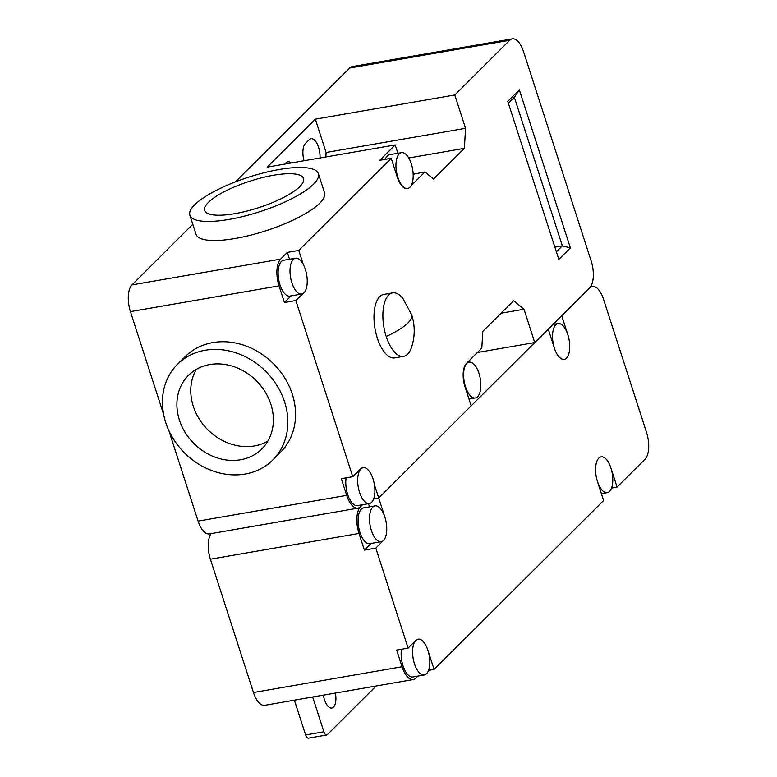<?xml version="1.0" encoding="UTF-8"?>
<svg xmlns="http://www.w3.org/2000/svg" width="777" height="777" viewBox="0 0 777 777"><rect width="100%" height="100%" fill="white"/><g stroke="black" fill="none" stroke-linecap="round" stroke-linejoin="round"><path stroke-width="1.17" d="M386.208 336.509A32.207 14.472 80.2 0 0 403.651 356.342A32.207 14.472 80.2 0 0 411.47 347.513C415.054 336.655 415.132 325.777 411.703 314.87A51.942 13.957 162.1 0 1 408.003 322.902A51.942 13.957 -17.9 0 1 386.208 336.509A32.207 14.472 80.2 0 1 392.647 292.88A32.207 14.472 80.2 0 1 402.981 298.562L411.703 314.87M465.491 386.771A18.182 8.168 80.2 0 0 475.339 397.96A18.182 8.168 80.2 0 0 478.972 373.329A18.182 8.168 80.2 0 0 469.123 362.14A18.182 8.168 80.2 0 0 465.491 386.771M291.88 282.838A18.182 8.168 80.2 0 0 301.729 294.027A18.182 8.168 80.2 0 0 305.361 269.405A18.182 8.168 80.2 0 0 295.513 258.207A18.182 8.168 80.2 0 0 291.88 282.838M301.729 294.027L289.84 296.095A18.182 8.168 -99.8 0 1 279.992 284.897A18.182 8.168 -99.8 0 1 283.624 260.266L295.513 258.207M397.824 177.273A18.182 8.168 80.2 0 0 407.672 188.471A18.182 8.168 80.2 0 0 411.315 163.84A18.182 8.168 80.2 0 0 401.466 152.651A18.182 8.168 80.2 0 0 397.824 177.273M407.449 188.5A18.182 8.168 -99.8 0 1 407.216 188.549A18.182 8.168 -99.8 0 1 397.368 177.36L391.219 158.314L298.757 250.437L303.253 264.355M359.547 492.327A18.182 8.168 80.2 0 0 369.396 503.525A18.182 8.168 80.2 0 0 373.028 478.894A18.182 8.168 80.2 0 0 363.18 467.696A18.182 8.168 80.2 0 0 359.547 492.327M369.396 503.525L357.507 505.584A18.182 8.168 -99.8 0 1 347.659 494.386A18.182 8.168 -99.8 0 1 346.124 477.845M165.705 422.455A67.521 57.537 -134.9 0 0 213.209 471.076A67.521 57.537 -134.9 0 0 272.805 459.984A67.521 57.537 -134.9 0 0 284.576 401.845A67.521 57.537 -134.9 0 0 237.082 353.234A67.521 57.537 -134.9 0 0 177.486 364.316A67.521 57.537 -134.9 0 0 165.705 422.455M272.805 459.984L280.507 452.311A67.521 57.537 -134.9 0 0 292.288 394.172A67.521 57.537 -134.9 0 0 244.784 345.551A67.521 57.537 -134.9 0 0 185.188 356.643L177.486 364.316M194.697 204.769A67.521 18.143 -17.9 0 0 189.879 215.219A67.521 18.143 -17.9 0 0 244.104 216.21A67.521 18.143 -17.9 0 0 313.568 184.159A67.521 18.143 -17.9 0 0 318.395 173.708A67.521 18.143 -17.9 0 0 264.161 172.727A67.521 18.143 -17.9 0 0 194.697 204.769M189.879 215.219L196.027 234.265A67.521 18.143 -17.9 0 0 250.262 235.256A67.521 18.143 -17.9 0 0 319.726 203.205A67.521 18.143 -17.9 0 0 324.543 192.754L318.395 173.708M285.178 164.015A14.025 6.303 -99.8 0 1 287.878 161.771A14.025 6.303 -99.8 0 1 291.181 162.976M392.647 292.88L383.751 294.425A32.207 14.472 80.2 0 0 377.311 338.053A32.207 14.472 80.2 0 0 394.755 357.886L403.651 356.342M179.419 420.085A51.942 44.26 45.1 0 1 188.481 375.359A51.942 44.26 45.1 0 1 234.324 366.831A51.942 44.26 45.1 0 1 270.862 404.225A51.942 44.26 45.1 0 1 261.8 448.951A51.942 44.26 45.1 0 1 215.957 457.478A51.942 44.26 45.1 0 1 179.419 420.085M267.832 441.132A51.942 44.26 45.1 0 1 193.288 406.264A51.942 44.26 45.1 0 1 196.319 369.357M299.854 186.538A51.942 13.957 -17.9 0 0 303.564 178.506A51.942 13.957 -17.9 0 0 261.849 177.739A51.942 13.957 -17.9 0 0 208.411 202.399A51.942 13.957 -17.9 0 0 204.701 210.431A51.942 13.957 -17.9 0 0 246.416 211.189A51.942 13.957 -17.9 0 0 299.854 186.538M374.407 484.663L378.72 498.018L471.183 405.895L465.034 386.849A18.182 8.168 -99.8 0 1 466.394 363.461L481.808 348.115L482.779 331.41L513.597 300.699L523.989 309.227L534.751 342.56L589.656 287.859A20.775 9.334 80.2 0 0 591.21 261.14L523.543 51.641A20.775 9.334 80.2 0 0 512.286 38.85A20.775 9.334 80.2 0 0 509.683 40.278L454.788 94.979L465.549 128.302L464.384 148.349L433.566 179.05L424.902 171.95L411.101 185.703M469.794 360.081L469.677 362.082M558.828 259.421L507.769 101.35L519.327 89.831L570.386 247.902L558.828 259.421M302.671 293.735L295.843 300.544L352.739 476.699L360.45 469.026A18.182 8.168 -99.8 0 1 362.723 467.773A18.182 8.168 -99.8 0 1 362.956 467.744M373.679 498.892L378.72 498.018L384.877 517.064A18.182 8.168 -99.8 0 1 383.517 540.442L375.806 548.115L408.1 648.105L415.812 640.423A18.182 8.168 -99.8 0 1 418.084 639.18A18.182 8.168 -99.8 0 1 427.933 650.378L434.081 669.415L603.603 500.524L597.445 481.478A18.182 8.168 -99.8 0 1 601.087 456.847A18.182 8.168 -99.8 0 1 610.936 468.045L617.084 487.092L645.017 459.256A20.775 9.334 80.2 0 0 646.571 432.536L603.506 299.223A20.775 9.334 80.2 0 0 592.259 286.431A20.775 9.334 80.2 0 0 589.656 287.859L561.722 315.685L567.87 334.732A18.182 8.168 -99.8 0 1 564.238 359.362A18.182 8.168 -99.8 0 1 554.389 348.164A18.153 8.159 80.2 0 0 564.228 359.333A18.153 8.159 80.2 0 0 567.861 334.741A18.153 8.159 80.2 0 0 558.032 323.562A18.153 8.159 80.2 0 0 554.399 348.154L548.241 329.118L378.72 498.018L373.679 498.892M211.014 533.614A20.775 9.334 80.2 0 0 210.402 559.207L358.993 533.44A20.775 9.334 80.2 0 1 360.547 506.711L362.568 504.71L360.547 506.711A20.775 9.334 -99.8 0 1 357.944 508.139A20.775 9.334 -99.8 0 1 346.697 495.347L198.096 521.114L168.794 430.39M477.399 352.505L534.751 342.56M508.391 103.263L514.364 97.3L519.327 89.831M570.386 247.902L562.344 245.853L556.371 251.806M514.364 97.3L562.344 245.853L554.865 247.154M352.739 476.699L341.307 478.681L346.697 495.347M289.53 259.246L287.325 252.418L280.584 259.139A20.775 9.334 80.2 0 0 279.03 285.858L284.411 302.525L295.843 300.544M163.617 414.355L130.429 311.626L279.03 285.858M284.411 302.525L291.074 295.882M287.325 252.418L298.757 250.437M454.788 94.979L315.336 119.153L267.181 167.133L395.202 144.94L379.788 160.295L391.219 158.314M280.584 259.139L131.983 284.897L192.813 224.3M235.402 181.867L349.66 68.026A20.775 9.334 -99.8 0 1 352.263 66.599L512.286 38.85M385.285 159.343A18.182 8.168 -99.8 0 1 389.578 154.71L401.466 152.651M413.17 174.242L424.902 171.95M464.384 148.349L408.751 157.993M465.549 128.302L326.097 152.486L325.835 156.964M315.336 119.153L326.097 152.486M501.048 313.209L523.989 309.227M357.944 508.139L209.353 533.906A20.775 9.334 -99.8 0 1 198.096 521.114M131.983 284.897A20.775 9.334 80.2 0 0 130.429 311.626M397.892 153.263L395.202 144.94M304.079 160.742A14.025 6.303 -99.8 0 1 305.39 143.541L309.236 139.705A14.025 6.303 -99.8 0 1 310.994 138.743A14.025 6.303 -99.8 0 1 320.007 157.974M335.363 693.055A13.5 6.07 -99.8 0 1 331.808 708.041A13.5 6.07 -99.8 0 1 324.495 699.718A13.5 6.07 -99.8 0 1 323.417 695.133M597.455 481.468A18.153 8.159 80.2 0 0 607.293 492.647A18.153 8.159 80.2 0 0 610.926 468.055A18.153 8.159 80.2 0 0 601.087 456.876A18.153 8.159 80.2 0 0 597.455 481.468M414.462 663.801A18.153 8.159 80.2 0 0 424.291 674.98A18.153 8.159 80.2 0 0 427.923 650.388A18.153 8.159 80.2 0 0 418.084 639.199A18.153 8.159 80.2 0 0 414.462 663.801M424.291 674.98L412.859 676.961A18.153 8.159 -99.8 0 1 403.03 665.782A18.153 8.159 -99.8 0 1 401.505 649.251M371.396 530.487A18.153 8.159 80.2 0 0 381.235 541.666A18.153 8.159 80.2 0 0 384.868 517.074A18.153 8.159 80.2 0 0 375.029 505.895A18.153 8.159 80.2 0 0 371.396 530.487M381.235 541.666L369.803 543.647A18.153 8.159 -99.8 0 1 359.965 532.468A18.153 8.159 -99.8 0 1 363.597 507.876L375.029 505.895M611.567 488.043L617.084 487.092M428.564 670.376L434.081 669.415M408.1 648.105L396.668 650.087L402.059 666.753A20.775 9.334 80.2 0 0 413.306 679.545A20.775 9.334 80.2 0 0 415.909 678.117L417.958 676.077M312.665 696.998L323.902 731.779A5.196 2.331 80.2 0 0 326.719 734.984A5.196 2.331 80.2 0 0 327.36 734.624L376.185 685.984M326.719 734.984L308.42 738.15A5.196 2.331 -99.8 0 1 305.614 734.955L323.902 731.779M294.376 700.164L305.614 734.955M210.402 559.207L253.457 692.511A20.775 9.334 80.2 0 0 264.714 705.312L413.306 679.545M358.993 533.44L364.374 550.097L375.806 548.115M364.374 550.097L371.076 543.424M369.502 506.847L368.483 503.681M349.66 68.026L509.683 40.278M253.457 692.511L402.059 666.753M475.339 397.96L468.978 399.067M469.123 362.14L467.433 362.432M607.293 492.647L601.388 493.677M592.259 286.431L590.588 286.723M558.032 323.562L552.933 324.446"/></g></svg>
